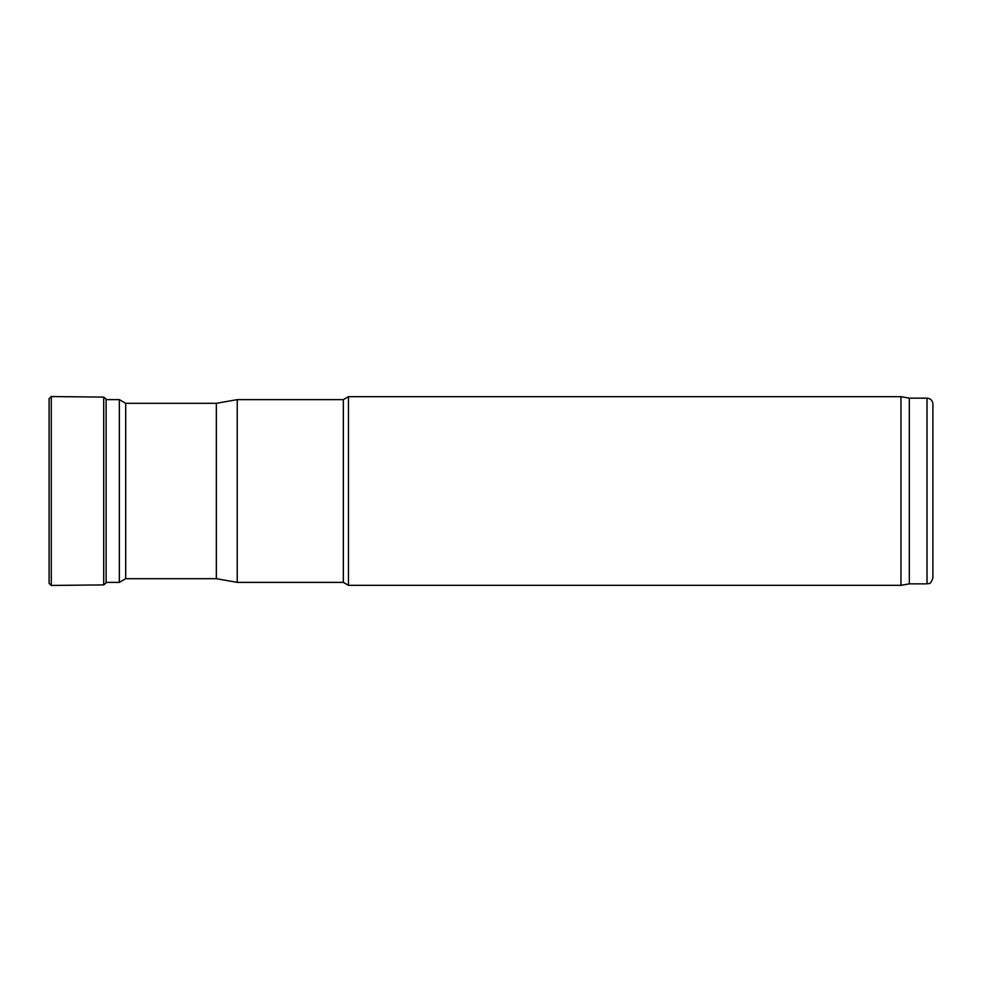 <?xml version="1.0" encoding="UTF-8"?>
<svg xmlns="http://www.w3.org/2000/svg" width="982" height="982" viewBox="0 0 982 982"><rect width="100%" height="100%" fill="white"/><g stroke="black" fill="none" stroke-linecap="round" stroke-linejoin="round"><path stroke-width="1.47" d="M106.105 399.625L119.338 399.625L119.338 582.375L106.105 582.375M119.338 582.375L125.708 578.693L125.708 403.307L119.338 399.625M125.708 403.307L216.347 403.307L216.347 578.693L237.239 582.375L343.356 582.375L348.463 585.321L900.96 585.321L900.96 396.679L348.463 396.679L348.463 585.321M216.347 403.307L237.239 399.625L237.239 582.375M237.239 399.625L343.356 399.625L343.356 582.375M343.356 399.625L348.463 396.679M900.96 585.321L909.32 583.848L909.32 398.152L900.96 396.679M909.32 398.152L927.008 398.152C930.58 398.496 932.556 400.46 932.9 404.044L932.9 577.956C930.101 586.021 928.751 582.719 927.008 583.848L927.008 398.152M49.1 398.618L49.1 583.382L51.285 585.444L51.285 396.556L49.1 398.618L49.1 583.382M103.711 584.904L106.105 582.94L106.105 399.06L103.711 397.096L103.711 584.904L51.285 585.444M125.708 578.693L216.347 578.693M909.32 583.848L927.008 583.848M103.711 397.096L51.285 396.556"/></g></svg>
